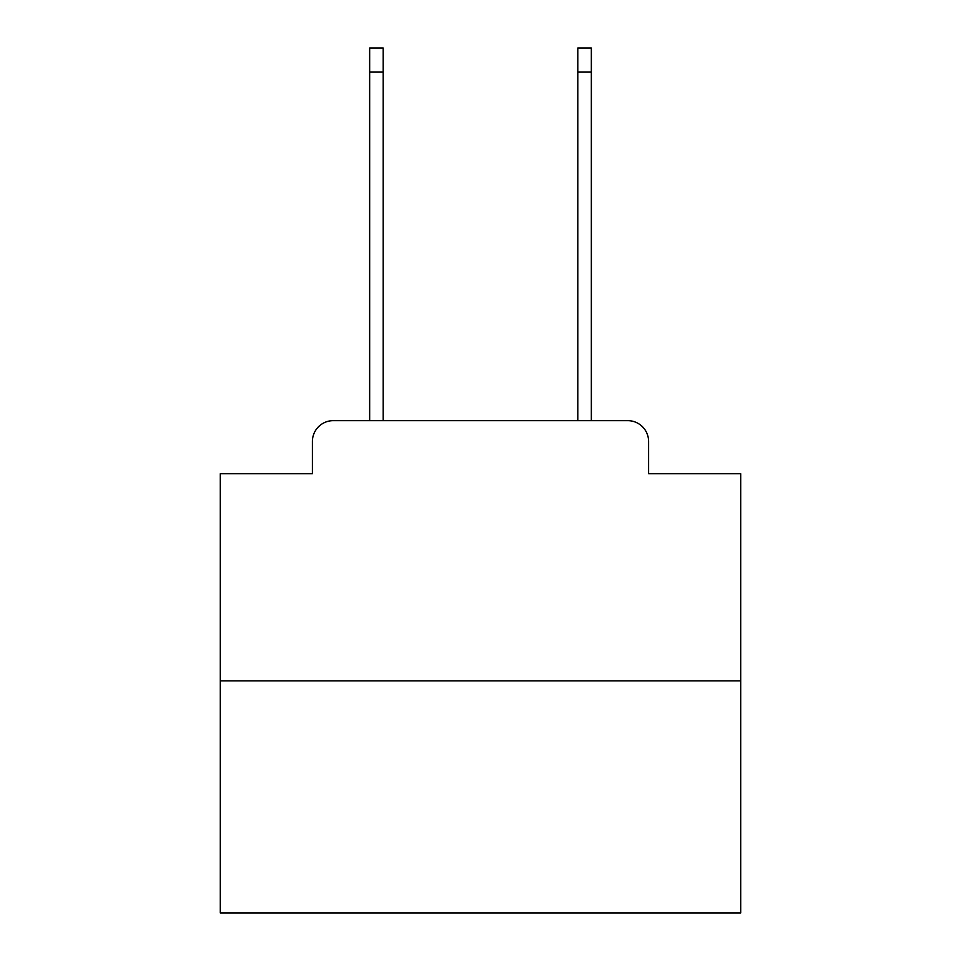 <?xml version="1.0" encoding="UTF-8"?>
<svg xmlns="http://www.w3.org/2000/svg" width="961" height="961" viewBox="0 0 961 961"><rect width="100%" height="100%" fill="white"/><g stroke="black" fill="none" stroke-linecap="round" stroke-linejoin="round"><path stroke-width="1.44" d="M312.409 441.471L312.409 473.737L312.409 441.471A20.818 20.818 0 0 1 333.227 420.654L369.661 420.654L369.661 48.05L383.187 48.05L383.187 420.654L399.32 420.654M740.703 680.856L220.297 680.856L220.297 912.95L740.703 912.95L740.703 473.737L648.591 473.737L648.591 441.471A20.818 20.818 0 0 0 627.773 420.654L333.227 420.654M220.297 680.856L220.297 473.737L312.409 473.737M561.68 420.654L577.813 420.654L577.813 48.05L591.339 48.05L591.339 420.654L627.773 420.654M648.591 473.737L648.591 441.471M369.661 71.991L383.187 71.991M591.339 71.991L577.813 71.991"/></g></svg>
